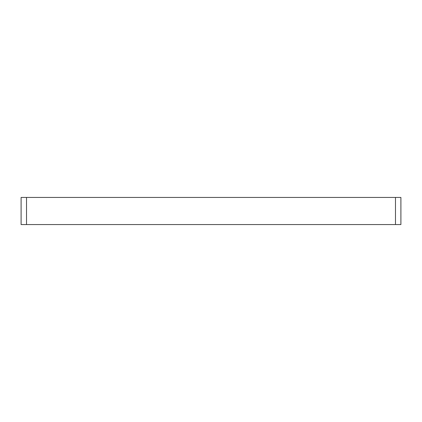 <?xml version="1.0" encoding="UTF-8"?>
<svg xmlns="http://www.w3.org/2000/svg" width="422" height="422" viewBox="0 0 422 422"><rect width="100%" height="100%" fill="white"/><g stroke="black" fill="none" stroke-linecap="round" stroke-linejoin="round"><path stroke-width="0.63" d="M26.528 197.438L21.1 197.438L21.1 224.562L400.9 224.562L400.9 197.438L26.528 197.438L26.528 224.562M395.472 197.438L395.472 224.562"/></g></svg>
